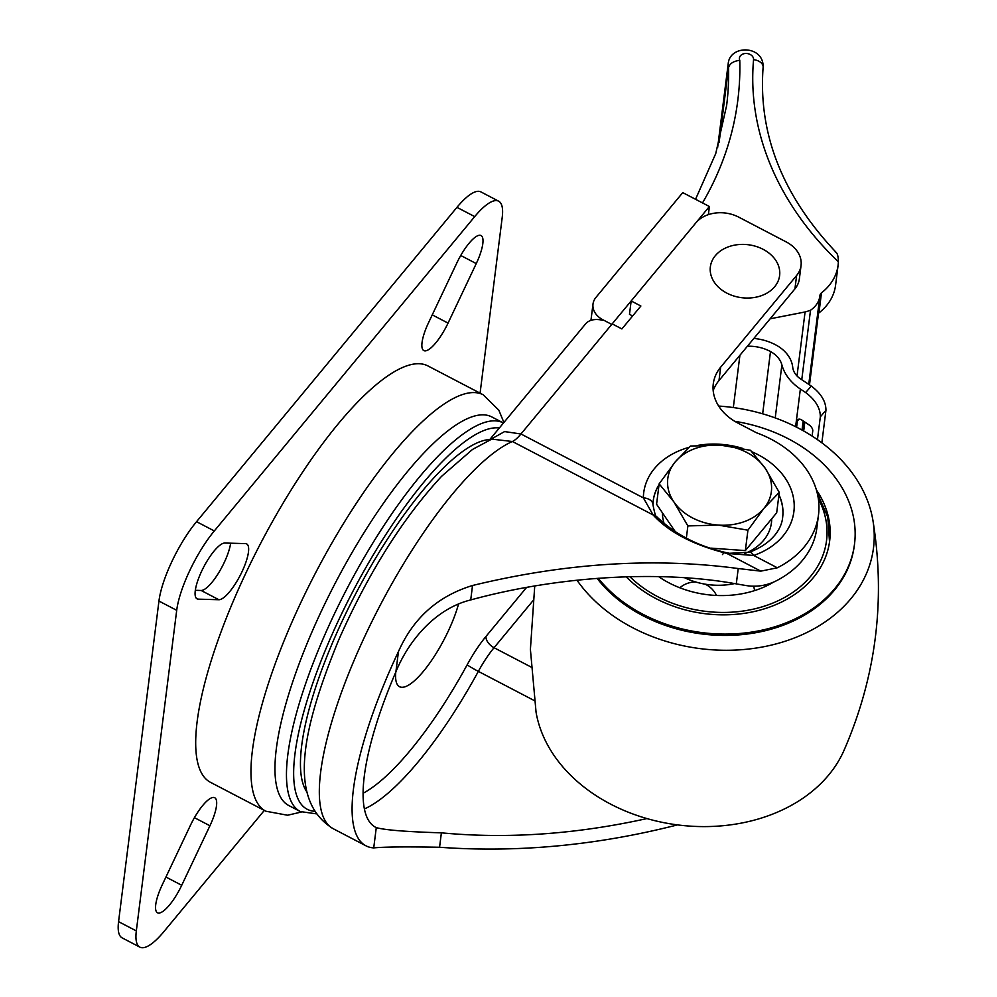 <?xml version="1.0" encoding="UTF-8"?>
<svg xmlns="http://www.w3.org/2000/svg" width="997" height="997" viewBox="0 0 997 997"><rect width="100%" height="100%" fill="white"/><g stroke="black" fill="none" stroke-linecap="round" stroke-linejoin="round"><path stroke-width="1.5" d="M715.298 255.718A34.907 26.682 -172.8 0 1 763.129 249.325A34.907 26.682 -172.8 0 1 774.681 286.712A34.907 26.682 -172.8 0 1 726.85 293.118A34.907 26.682 -172.8 0 1 715.298 255.718M794.933 288.856A31.318 23.94 7.2 0 0 799.37 278.861L801.052 265.514A31.318 23.94 -172.8 0 1 796.615 275.496L794.933 288.856L718.987 380.542L720.669 367.183A52.193 39.892 7.2 0 0 713.279 383.833A52.193 39.892 7.2 0 0 737.942 423.089L756.486 432.773A100.498 76.806 7.2 0 1 818.512 514.776L816.83 528.136A100.498 76.806 -172.8 0 1 775.654 581.139C766.032 585.775 756.025 587.221 745.644 585.476L736.297 583.881C659.727 569.923 557.772 576.079 470.721 599.932C435.004 608.706 408.334 641.208 395.896 671.841A198.341 55.919 117.6 0 0 375.695 827.336A198.341 55.919 117.6 0 0 376.28 827.622C384.879 830.052 406.577 831.785 441.384 832.831C507.348 839.063 575.867 834.302 646.928 818.574M652.96 504.756A10.444 6.705 -179.4 0 0 652.96 504.669A10.444 6.705 -179.4 0 0 643.364 497.864L653.122 514.951L512.396 441.497A219.215 61.814 -62.4 0 0 363.706 638.703A219.215 61.814 -62.4 0 0 333.26 828.744C286.014 799.793 302.976 726.963 338.681 639.999C368.155 573.325 402.427 518.789 441.509 476.392L472.503 449.435L491.745 439.129L512.396 441.497A31.318 8.836 117.6 0 0 520.97 433.982L612.183 323.875L621.891 328.935L640.872 306.017L631.163 300.957L695.831 222.892A31.318 23.94 -172.8 0 1 738.752 217.147L786.259 241.947A31.318 23.94 -172.8 0 1 801.052 265.514M713.179 390.6A52.193 39.892 -172.8 0 1 718.987 380.542M632.646 315.962L629.481 314.317L631.163 300.957M602.799 320.299A31.318 18.158 -140.4 0 0 585.538 323.938L489.278 440.138M720.669 367.183L796.615 275.496M722.476 554.581A10.444 3.814 104.4 0 1 725.716 552.488A10.444 3.814 104.4 0 1 726.813 553.422C693.389 544.96 668.813 532.136 653.122 514.951A10.444 8.325 -41.9 0 1 657.173 517.156A10.444 8.325 -41.9 0 1 657.185 517.169A10.444 8.325 -41.9 0 1 657.26 517.256M657.173 517.156C656.138 518.203 654.73 514.053 652.96 504.669A10.444 6.705 -179.4 0 0 652.96 504.644L653.222 500.743A65.241 49.862 -172.8 0 1 659.042 484.654M749.246 552.375A10.444 3.676 70.7 0 1 749.432 552.288A10.444 3.676 70.7 0 1 753.72 555.466A75.685 57.838 7.2 0 0 794.223 505.367A75.685 57.838 7.2 0 0 751.962 451.815M677.474 824.893C596.829 845.444 517.518 852.896 439.565 847.263C406.402 846.652 384.456 846.864 373.725 847.899A219.215 61.814 -62.4 0 1 366.024 845.842A219.215 61.814 -62.4 0 1 398.451 651.577C413.269 618.078 437.97 596.056 472.528 585.501C565.486 562.956 654.057 557.298 738.229 568.539L760.786 571.144L726.813 553.422L753.72 555.466L777.336 567.792A100.498 76.806 7.2 0 0 818.512 514.776M760.786 571.144L777.336 567.792M689.014 447.354A75.685 57.838 7.2 0 0 643.364 497.864L520.97 433.982L504.582 431.576L489.552 440.013M488.405 439.627A200.945 56.655 -62.4 0 1 488.792 440.338M306.428 789.749A200.945 56.655 -62.4 0 1 305.618 789.848M306.889 791.917A200.945 56.655 -62.4 0 1 422.429 490.973A200.945 56.655 -62.4 0 1 489.789 439.515M816.393 489.926A114.829 87.761 -172.8 0 1 829.654 540.947A114.829 87.761 -172.8 0 1 748.236 612.706A114.829 87.761 -172.8 0 1 626.153 576.764M734.801 421.332A139.879 106.903 -172.8 0 1 788.428 438.842A139.879 106.903 -172.8 0 1 854.516 544.075A139.879 106.903 -172.8 0 1 748.361 632.559A139.879 106.903 -172.8 0 1 598.237 578.248M718.663 406.053A159.196 121.671 -172.8 0 1 798.285 428.062A159.196 121.671 -172.8 0 1 872.849 519.96A159.196 121.671 -172.8 0 1 850.964 598.599A159.196 121.671 -172.8 0 1 576.951 580.154M854.516 544.075L854.342 545.409A139.879 106.903 -172.8 0 1 747.301 634.017A139.879 106.903 -172.8 0 1 597.078 578.335M872.849 519.96C885.835 599.833 876.139 676.826 843.749 750.978A159.196 121.671 -172.8 0 1 828.744 774.931A159.196 121.671 -172.8 0 1 660.575 821.989A159.196 121.671 -172.8 0 1 536.062 712.219L530.404 649.408L534.741 585.937M773.522 582.136A89.78 68.619 -172.8 0 1 658.519 576.553M684.465 577.674A61.59 47.071 -172.8 0 0 699.906 583.108L700.181 583.17A61.59 47.071 -172.8 0 0 734.565 583.581M765.26 468.366L779.255 492.381L763.964 508.308A52.193 39.892 7.2 0 0 765.26 468.366A52.193 39.892 7.2 0 0 720.868 445.198L750.517 450.308L765.26 468.366M747.924 530.192L718.276 525.083A52.193 39.892 7.2 0 0 763.964 508.308L747.924 530.192L745.357 550.593L710.736 548.126M687.88 525.93L673.885 501.902A52.193 39.892 7.2 0 0 718.276 525.083L687.88 525.93L686.335 538.193M675.181 461.96L690.46 446.045L720.868 445.198A52.193 39.892 7.2 0 0 675.181 461.96A52.193 39.892 7.2 0 0 673.885 501.902L659.142 483.857L675.181 461.96M675.63 532.161L656.574 504.245L659.142 483.857M745.357 550.593L776.688 512.782L779.255 492.381M395.797 672.09A62.637 17.659 117.6 0 0 399.548 686.709A62.637 17.659 117.6 0 0 423.476 671.255A62.637 17.659 117.6 0 0 458.508 604.145M498.637 201.17L480.89 191.898A62.637 17.659 117.6 0 0 456.95 207.351L474.709 216.611A62.637 17.659 -62.4 0 1 498.637 201.17A62.637 17.659 -62.4 0 1 502.214 217.396L480.08 393.142M118.568 921.652A62.637 17.659 117.6 0 0 122.145 937.878L139.892 947.15A62.637 17.659 -62.4 0 1 136.327 930.911L118.568 921.652L158.947 601.054L176.706 610.314A62.637 17.659 -62.4 0 1 214.305 530.952L196.546 521.68A62.637 17.659 117.6 0 0 158.947 601.054M196.546 521.68L456.95 207.351M195.337 590.311L201.132 590.473A31.318 8.836 117.6 0 0 218.144 573.674A31.318 8.836 117.6 0 0 230.643 543.191M448.052 323.103A31.318 8.836 -62.4 0 1 423.837 350.595A31.318 8.836 -62.4 0 1 428.61 322.554L456.8 263.034A31.318 8.836 -62.4 0 1 481.015 235.541A31.318 8.836 -62.4 0 1 476.254 263.582L448.052 323.103L432.249 314.865M245.474 543.614A31.318 8.836 -62.4 0 1 246.67 543.913A31.318 8.836 -62.4 0 1 240.975 573.861A31.318 8.836 -62.4 0 1 218.891 599.733L198.253 599.147A31.318 8.836 -62.4 0 1 197.057 598.848A31.318 8.836 -62.4 0 1 202.752 568.901A31.318 8.836 -62.4 0 1 224.848 543.029L245.474 543.614M190.489 825.204A31.318 8.836 -62.4 0 1 214.704 797.725A31.318 8.836 -62.4 0 1 209.931 825.765L181.728 885.286A31.318 8.836 -62.4 0 1 157.526 912.778A31.318 8.836 -62.4 0 1 162.287 884.738L190.489 825.204M474.709 216.611L214.305 530.952M176.706 610.314L136.327 930.911M264.305 810.411L163.832 931.697A62.637 17.659 -62.4 0 1 139.892 947.15M316.361 813.839L300.371 811.57L288.868 805.576A219.215 61.814 -62.4 0 1 296.109 672.04A219.215 61.814 -62.4 0 1 407.972 470.97A219.215 61.814 -62.4 0 1 491.733 416.896L503.46 423.015M503.896 422.479L498.874 410.241L483.221 394.787L427.95 365.936A234.881 66.226 117.6 0 0 338.195 423.875A234.881 66.226 117.6 0 0 218.355 639.301A234.881 66.226 117.6 0 0 210.591 782.383L265.863 811.222L287.572 815.234L301.306 812.044M593.003 304.06A20.875 15.952 -172.8 0 0 602.873 319.763L611.747 324.399L709.403 206.516L682.758 192.62L595.957 297.393A20.875 15.952 -172.8 0 0 593.003 304.06L590.947 320.361M719.111 142.546L728.558 67.597A436.474 333.584 -172.8 0 1 726.626 105.582L715.746 153.538L695.545 199.288M702.499 202.927A446.918 341.572 7.2 0 0 739.774 60.331C733.443 61.129 729.704 63.546 728.558 67.597A17.547 13.41 7.2 0 1 728.234 63.422C730.078 44.454 764.038 45.226 763.116 67.273A10.444 6.73 -174.9 0 0 753.558 59.67A360.191 275.284 7.2 0 0 838.365 261.775C838.303 255.868 837.293 252.64 835.336 252.104M803.682 430.991L804.803 422.043M809.489 384.867L818.5 313.295A5.82 4.449 -172.8 0 1 818.948 312.896A63.671 48.666 7.2 0 0 835.573 285.254L838.091 265.227A63.671 48.666 7.2 0 0 838.365 261.775M801.762 379.707L810.511 310.229A30.533 23.33 7.2 0 0 819.895 295.959A30.533 23.33 7.2 0 0 819.945 295.473A5.82 4.449 -172.8 0 1 819.958 295.386A5.82 4.449 -172.8 0 1 821.478 292.856A63.671 48.666 7.2 0 0 838.091 265.227M797.014 375.969L805.078 311.974A62.637 47.868 7.2 0 0 810.511 310.229M817.453 439.64L820.332 416.821L825.94 410.315L821.852 442.818M825.94 410.315C825.977 401.554 821.092 393.466 811.271 386.051L800.466 378.848A20.875 15.952 -172.8 0 1 792.715 367.232A36.478 27.879 7.2 0 0 776.115 345.099A45.663 34.895 7.2 0 0 753.857 338.444M803.158 420.946L802.012 430.056M747.389 346.258A35.219 26.919 -172.8 0 1 770.494 351.542A26.034 19.903 -172.8 0 1 781.897 364.902A52.193 39.892 7.2 0 0 800.367 389.017L805.663 392.556C815.471 399.971 820.357 408.06 820.332 416.821M796.615 427.202L797.426 420.746A5.222 2.817 47.7 0 1 797.974 419.6A5.222 2.817 47.7 0 1 801.912 420.111L809.115 424.921A5.222 2.817 47.7 0 1 812.754 430.966L812.106 436.075M770.12 318.803L805.078 311.974M708.381 214.642L709.403 206.516M530.977 666.993L494.051 647.714L532.809 600.917M742.765 448.438A75.685 57.838 7.2 0 0 698.212 445.323M652.948 504.245A65.241 49.862 -172.8 0 1 653.222 500.743M778.956 494.724A65.241 49.862 -172.8 0 1 782.682 517.044C782.122 525.718 775.641 542.069 749.432 552.288L729.355 553.298L725.716 552.488M782.67 517.206A65.241 49.862 7.2 0 0 778.919 495.048M659.005 484.978A65.241 49.862 7.2 0 0 653.209 500.893M744.846 553.522A54.81 41.886 7.2 0 0 771.703 518.789M662.444 512.844A54.81 41.886 7.2 0 0 664.276 523.948M364.466 808.903A198.341 55.919 117.6 0 0 478.348 671.38L534.242 700.555M486.013 636.398A62.637 17.659 117.6 0 0 467.169 664.8A10.444 0.636 -151.4 0 0 478.348 671.38A52.193 14.718 -62.4 0 1 494.051 647.714A10.444 6.057 -140.4 0 1 486.013 636.398L526.64 587.345M467.169 664.8A187.897 52.978 -62.4 0 1 363.157 793.213M736.297 583.881L738.229 568.539M395.896 671.841L398.451 651.577M470.721 599.932L472.528 585.501M439.565 847.263L441.384 832.831M373.725 847.899L376.28 827.622M300.371 811.57A219.215 61.814 -62.4 0 1 307.612 678.035A219.215 61.814 -62.4 0 1 419.463 476.977A219.215 61.814 -62.4 0 1 503.236 422.89M314.641 811.259A213.994 60.343 -62.4 0 1 310.428 690.161A213.994 60.343 -62.4 0 1 423.488 482.623A213.994 60.343 -62.4 0 1 499.335 427.987M818.325 498.662A111.701 85.368 -172.8 0 1 810.723 576.179A111.701 85.368 -172.8 0 1 629.855 576.652M460.739 255.481L476.254 263.582M201.132 590.473L218.891 599.733M196.135 598.038L198.253 599.147M194.427 817.665L209.931 825.765M165.926 877.036L181.728 885.286M483.221 394.787A234.881 66.226 117.6 0 0 393.466 452.725A234.881 66.226 117.6 0 0 273.627 668.152A234.881 66.226 117.6 0 0 265.863 811.222M763.104 67.435A10.444 6.73 -174.9 0 0 763.116 67.273C758.131 133.934 782.508 195.674 836.246 252.478M739.774 60.331A7.116 5.434 -172.8 0 1 745.569 53.477A7.116 5.434 -172.8 0 1 753.558 59.67M821.478 292.856L818.948 312.896M811.271 386.051L805.663 392.556M799.17 419.151L797.426 420.746M795.618 426.691L800.367 389.017M775.217 417.917L781.897 364.902M762.655 413.805L770.494 351.542M733.318 407.549L739.911 355.281M725.716 552.5C698.012 546.144 675.181 534.367 657.185 517.169M333.26 828.744L366.024 845.842M829.516 541.944L827.759 517.019L817.241 493.066M695.819 582.024A23.492 23.492 0 0 0 679.842 587.794M716.507 595.471A23.492 23.492 0 0 0 705.053 584.155M753.807 586.174A23.492 23.492 0 0 0 754.729 590.573M717.628 147.593L728.234 63.422M819.895 295.959L808.754 384.368M804.068 421.557L802.934 430.579"/></g></svg>

